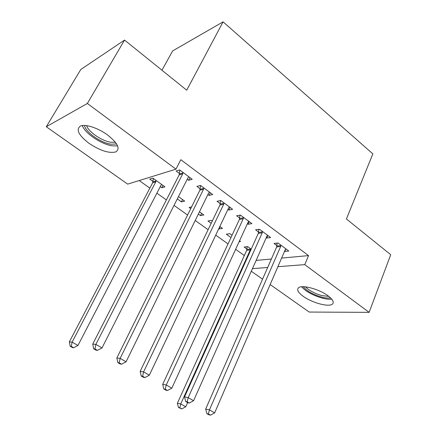 <?xml version="1.0" encoding="UTF-8"?>
<svg xmlns="http://www.w3.org/2000/svg" width="437" height="437" viewBox="0 0 437 437"><rect width="100%" height="100%" fill="white"/><g stroke="black" fill="none" stroke-linecap="round" stroke-linejoin="round"><path stroke-width="0.66" d="M107.551 134.951C117.755 143.134 120.508 148.782 115.81 151.907C109.119 153.573 100.204 150.721 89.061 143.352C78.474 135.148 75.645 129.357 80.561 125.993C85.466 123.857 98.292 128.068 107.551 134.951M327.969 295.762C332.836 299.476 334.321 302.257 332.42 304.092C328.886 307.402 311.963 302.803 303.202 296.313C298.083 292.511 296.537 289.649 298.569 287.715C302.016 284.509 319.207 289.125 327.969 295.762M139.212 180.547L149.853 188.139M156.883 193.154L166.388 199.933M174.024 205.385L187.577 215.048M195.208 220.488L208.116 229.698M215.731 235.133L228.032 243.906M235.63 249.325L244.343 255.541M127.686 184.124L46.284 126.746L87.356 103.476L175.958 169.157L127.686 184.124M87.356 103.476L124.556 40.067L80.79 69.494L46.284 126.746M161.952 70.22L172.637 50.916L223.094 21.85L372.854 153.884L346.421 218.975L390.716 254.695L369.139 312.351L309.199 312.056L270.164 284.547M262.55 279.177L251.297 271.246M182.579 199.578L181.421 201.883L184.698 201.113L178.46 196.606M181.421 201.883L177.296 198.911M210.339 192.75L209.05 195.399L212.737 194.531L200.512 185.446L196.879 186.391L200.184 188.839M209.05 195.399L207.903 194.547M220.111 226.688L219.035 228.961L222.482 228.398L219.833 226.486M219.035 228.961L218.757 228.759M211.18 223.307L207.974 220.996L211.377 220.379L212.273 221.029M249.248 221.646L248.047 224.252L251.914 223.624L240.41 215.08L236.592 215.78L239.705 218.079M248.047 224.252L247.38 223.76M246.971 249.068L244.13 247.025L247.686 246.599L251.204 249.145M208.383 413.954L206.87 413.626L208.952 414.817L210.47 415.15L208.383 413.954L209.449 409.879L280.652 246.495L276.665 246.943L205.663 409.092L209.449 409.879L214.654 412.883L285.175 249.844L285.907 248.872L284.793 251.444L288.813 251.029L277.97 242.977L273.994 243.453L276.927 245.621M256.126 260.419L271.377 259.015M281.614 258.081L308.538 255.607L180.825 159.696L175.958 169.157M267.843 235.456L266.69 238.05L270.634 237.531L259.469 229.239L255.569 229.818L258.589 232.052M266.69 238.05L266.248 237.717M239.154 241.661L240.585 241.475L239.574 240.743M230.982 237.559L226.306 234.194L229.786 233.675L232.036 235.297M230.086 207.417L228.841 210.044L232.626 209.301L220.767 200.49L217.036 201.31L220.243 203.68M228.841 210.044L227.945 209.378M201.61 213.327L200.496 215.616L203.861 214.955L199.469 211.781M200.496 215.616L198.349 214.07M190.761 208.607L189.117 207.422L191.625 206.876M189.986 177.63L188.642 180.295L192.231 179.301L179.612 169.927L176.089 171.009L179.498 173.527M188.642 180.295L187.227 179.252M162.985 185.43L161.783 187.752L164.973 186.867L152.852 178.116L149.727 179.072L152.999 181.426M161.783 187.752L160.259 186.648M308.538 255.607L304.764 264.631L369.139 312.351M124.556 40.067L186.719 90.197L223.094 21.85M252.455 268.646L267.673 267.482M277.888 266.696L304.764 264.631M280.652 246.495L280.915 245.162M276.665 246.943L277.145 243.076M205.663 409.092L206.87 413.626M210.47 415.15L214.654 412.883M247.195 246.659L246.708 250.319L177.389 403.231L180.743 403.925L185.747 406.771L187.615 402.603M250.538 248.658L250.275 249.915L180.743 403.925L179.793 407.77L178.449 407.481L181.797 408.901L179.793 407.77M185.747 406.771L181.797 408.901M178.449 407.481L177.389 403.231M262.227 232.834L258.316 233.385L184.529 396.927L188.205 397.632L262.227 232.834L262.5 231.49M187.162 401.794L185.692 401.499L187.839 402.728L189.319 403.029L187.162 401.794L188.205 397.632L193.58 400.729L266.887 236.286L267.646 235.308M258.316 233.385L258.835 229.332M184.529 396.927L185.692 401.499M189.319 403.029L193.58 400.729M243.245 218.757L239.416 219.429L162.701 384.363L166.262 384.975L243.245 218.757L243.535 217.402M165.246 389.23L163.82 388.974L166.038 390.246L167.469 390.509L165.246 389.23L166.262 384.975L171.817 388.176L248.047 222.318L248.833 221.335M239.416 219.429L239.984 215.162M162.701 384.363L163.82 388.974M167.469 390.509L171.817 388.176M330.547 297.897C328.367 298.302 325.467 298.05 321.834 297.138C313.056 294.587 306.856 291.102 303.245 286.699M305.458 286.841C309.194 290.621 314.695 293.538 321.954 295.587L328.848 296.428M301.546 286.765C305.976 291.632 312.941 295.428 322.435 298.154C326.171 299.099 329.274 299.432 331.732 299.154M116.603 144.013L110.78 144.183C100.652 142.735 85.428 131.996 84.494 125.457M86.619 125.648C88.361 131.794 101.794 140.954 110.747 142.238L115.395 142.282M82.293 125.561C84.811 133.198 101.16 144.21 112.096 145.821L117.602 145.953M223.684 204.254L219.942 205.04L140.151 371.384L143.587 371.898L223.684 204.254L223.99 202.883M142.599 376.252L141.222 376.033L143.516 377.344L144.898 377.568L142.599 376.252L143.587 371.898L149.328 375.208L228.633 207.925L229.447 206.941M219.942 205.04L220.559 200.539M140.151 371.384L141.222 376.033M144.898 377.568L149.328 375.208M203.516 189.297L199.867 190.21L116.843 357.969L120.137 358.378L203.516 189.297L203.833 187.915M119.175 362.83L117.859 362.65L120.23 364.01L121.557 364.196L119.175 362.83L120.137 358.378L126.075 361.803L208.618 193.083L209.465 192.1M199.867 190.21L200.539 185.468M116.843 357.969L117.859 362.65M121.557 364.196L126.075 361.803M182.71 173.871L179.165 174.92L92.731 344.088L95.878 344.389L182.71 173.871L183.043 172.473M94.949 348.945L93.687 348.813L96.145 350.217L97.407 350.354L94.949 348.945L95.878 344.389L102.018 347.928L187.97 177.777L188.85 176.788M179.165 174.92L179.869 170.119M92.731 344.088L93.687 348.813M97.407 350.354L102.018 347.928M153.343 178.465L152.677 182.737L69.346 341.876L72.11 342.138L77.955 345.465L160.876 185.457L161.723 184.518M156.146 180.492L155.818 181.808L72.11 342.138L71.286 346.41L70.182 346.29L72.515 347.612L73.624 347.732L71.286 346.41M77.955 345.465L73.624 347.732M70.182 346.29L69.346 341.876M280.882 245.567L276.894 246.026M246.938 249.451L250.499 249.041M246.708 250.319L250.275 249.915M262.468 231.9L258.551 232.462M243.496 217.817L239.667 218.489M223.946 203.303L220.204 204.095M203.789 188.342L200.141 189.259M182.994 172.905L179.449 173.953M152.955 181.83L156.096 180.896M152.677 182.737L155.818 181.808"/></g></svg>
